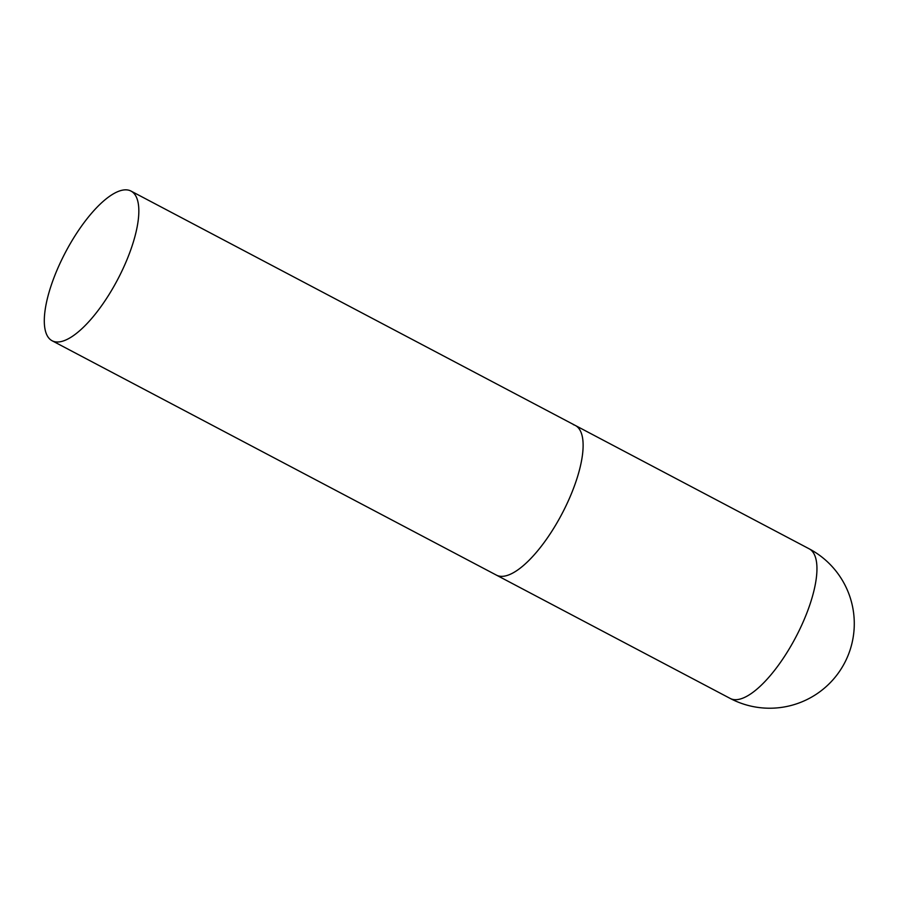 <?xml version="1.0" encoding="UTF-8"?>
<svg xmlns="http://www.w3.org/2000/svg" width="899" height="899" viewBox="0 0 899 899"><rect width="100%" height="100%" fill="white"/><g stroke="black" fill="none" stroke-linecap="round" stroke-linejoin="round"><path stroke-width="1.35" d="M498.327 575.888A84.596 29.42 117.8 0 1 496.383 575.102A84.596 29.42 -62.2 0 0 564.606 508.688A84.596 29.42 -62.2 0 0 575.326 425.463A84.596 29.42 117.8 0 1 563.257 511.351A84.596 29.42 117.8 0 1 498.327 575.888M573.382 424.676A84.596 29.42 117.8 0 1 575.326 425.463L809.156 548.806A84.596 29.42 117.8 0 1 798.436 632.031A84.596 29.42 117.8 0 1 732.157 699.231A84.596 29.42 117.8 0 1 730.224 698.456A84.596 84.596 0 0 0 845.465 661.237A84.596 84.596 0 0 0 809.156 548.806M120.32 274.319A84.596 29.42 -62.2 0 0 131.04 191.094A84.596 29.42 -62.2 0 0 62.818 257.507A84.596 29.42 -62.2 0 0 52.097 340.743A84.596 29.42 -62.2 0 0 120.32 274.319M52.097 340.743L730.224 698.456M575.326 425.463L131.04 191.094"/></g></svg>
